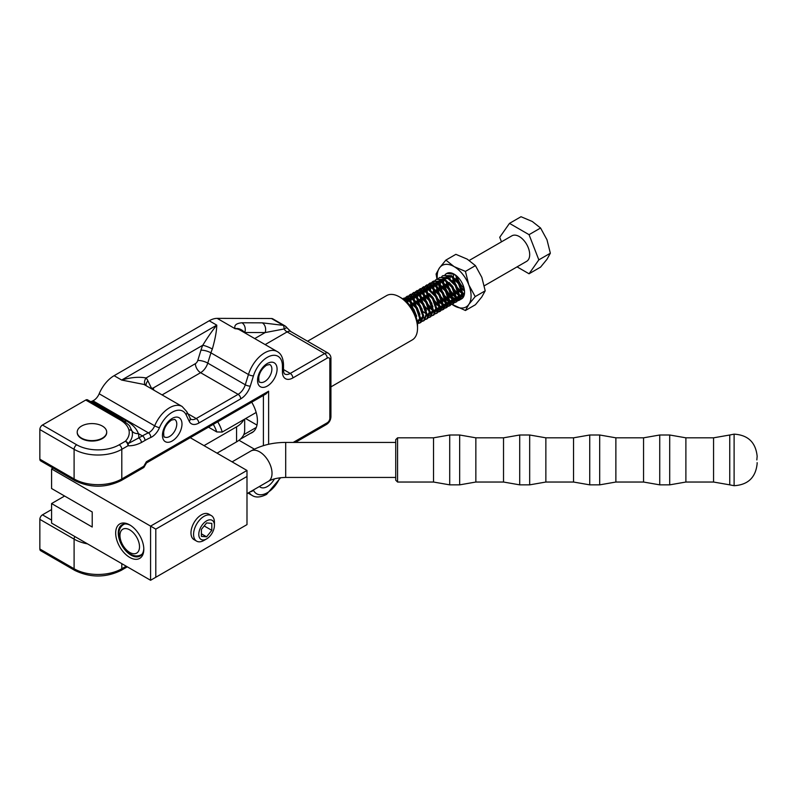 <?xml version="1.0" encoding="UTF-8"?>
<svg xmlns="http://www.w3.org/2000/svg" width="797" height="797" viewBox="0 0 797 797"><rect width="100%" height="100%" fill="white"/><g stroke="black" fill="none" stroke-linecap="round" stroke-linejoin="round"><path stroke-width="1.2" d="M77.219 432.104L77.219 432.552A14.735 8.508 0 0 0 81.543 438.569A14.735 8.508 0 0 0 97.603 440.412A14.735 8.508 0 0 0 106.698 432.552L106.698 432.104A14.735 8.508 0 0 0 102.385 426.086A14.735 8.508 0 0 0 86.325 424.233A14.735 8.508 0 0 0 77.219 432.104A14.735 8.508 0 0 0 81.543 438.121A14.735 8.508 0 0 0 97.603 439.964A14.735 8.508 0 0 0 106.698 432.104M283.503 369.539L290.247 373.434L324.638 353.579L287.119 331.911A7.372 4.254 -60 0 1 290.805 331.552L287.01 327.836A7.372 0.936 144.8 0 0 284.051 328.992A7.372 2.63 -76.6 0 0 283.324 325.355L271.478 318.521L217.163 318.362A25.056 14.466 120 0 0 209.213 320.783L114.11 375.686A25.056 14.466 120 0 0 99.167 393.768A9.215 5.32 -60 0 1 93.677 400.423A9.215 5.32 -60 0 1 92.93 400.801L148.421 432.851A9.215 5.32 120 0 0 149.178 432.462A9.215 5.32 120 0 0 154.668 425.817A3.686 0.648 22.7 0 0 159.47 427.67A12.901 7.442 -60 0 1 151.779 436.975A12.901 7.442 -60 0 1 150.733 437.513A70.016 40.418 120 0 0 145.024 440.422L141.388 442.524C136.656 444.925 132.192 446.001 127.988 445.752A3.686 2.132 -120 0 0 125.388 441.239A3.686 2.64 43.6 0 1 128.178 443.63A3.686 2.839 88.9 0 1 127.988 445.752L121.802 449.319A33.733 19.477 180 0 1 74.101 449.319L39.85 429.543L39.85 459.182L74.101 478.957L74.101 449.319A3.686 2.132 120 0 1 76.711 444.806A30.047 17.345 0 0 0 119.201 444.806L125.388 441.239A31.292 18.062 0 0 0 128.905 429.882C127.799 425.977 124.83 422.629 119.988 419.82A3.686 2.132 -60 0 1 121.831 419.64L121.831 419.64C127.56 423.805 130.2 426.066 129.772 426.435L132.063 431.117A7.372 5.948 165.5 0 0 138.379 433.578A40.866 23.591 180 0 1 138.788 438.011A3.686 2.132 60 0 1 141.388 442.524M119.988 419.82L85.737 400.044A3.686 2.132 -60 0 1 87.58 399.855L121.831 419.64M127.221 566.876A3.686 3.686 0 0 0 127.301 566.836A3.686 2.132 -120 0 1 127.221 566.876L121.044 570.453C105.652 577.845 90.26 577.845 74.868 570.453L40.617 550.677A3.686 2.132 -60 0 1 39.85 548.984L74.101 568.759L74.101 539.131L39.85 519.355L39.85 548.984M39.85 519.355A3.686 2.132 -60 0 1 42.46 514.842L51.576 520.102M51.576 509.572L42.46 514.842M119.201 444.806A3.686 2.132 60 0 1 121.802 449.319L121.802 478.957A33.733 19.477 0 0 1 74.101 478.957A3.686 2.132 120 0 0 74.868 480.641L40.617 460.865A3.686 2.132 -60 0 1 39.85 459.182M39.85 429.543A3.686 2.132 -60 0 1 42.46 425.03L76.711 444.806M85.737 400.044L42.46 425.03M90.569 401.588A7.372 4.254 120 0 0 92.143 401.16A73.693 42.55 -60 0 1 92.93 400.801M271.478 318.521A7.372 4.254 -60 0 1 272.823 318.86L284.668 325.704A7.372 4.254 120 0 0 283.324 325.355L262.263 322.835A7.372 5.709 -89.8 0 1 265.142 332.568L244.769 332.508C241.461 329.201 238.253 327.946 235.145 328.743C233.9 325.345 236.151 323.353 241.889 322.775L262.263 322.835M145.283 385.21A7.372 5.888 140.1 0 1 146.09 377.977A32.428 18.72 -60 0 1 147.913 380.836L151.081 387.432A3.686 2.132 120 0 0 153.472 387.86L195.385 363.661A3.686 2.132 120 0 0 197.776 360.473L200.944 350.212A32.428 18.72 -60 0 1 202.757 345.26C207.907 336.972 212.58 330.257 216.764 325.146C216.654 331.074 215.18 339.034 212.341 349.036A25.056 14.466 120 0 0 210.936 352.852L248.455 374.52A25.056 14.466 -60 0 1 277.236 351.577L239.718 329.918A25.056 14.466 120 0 0 235.145 328.743L217.163 318.362M99.167 393.768L154.668 425.817A25.056 14.466 -60 0 1 182.134 406.49L143.938 384.433L121.662 380.049L114.11 375.686M239 440.273L254.382 449.159M251.693 402.196A25.793 14.894 60 0 1 252.071 432.622A25.793 14.894 60 0 1 250.437 433.359M209.213 320.783L216.764 325.146L121.662 380.049C131.057 377.32 139.206 376.632 146.09 377.977L202.757 345.26A7.372 1.245 -157 0 1 212.341 349.036M265.142 344.603L287.119 331.911A7.372 4.254 60 0 1 284.051 328.992L265.142 332.568L254.721 338.586M244.799 332.857A32.428 18.72 -60 0 0 244.769 332.508A7.372 5.709 -89.8 0 0 241.889 322.775M92.143 401.16L126.394 420.936C132.631 424.492 136.616 428.706 138.379 433.578L142.414 435.909A73.693 42.55 -60 0 1 148.421 432.851A3.686 2.361 66.1 0 1 150.733 437.513M128.905 429.882A3.686 2.979 -14.5 0 1 132.063 431.117A34.48 19.905 180 0 1 128.178 443.63L142.414 435.909A3.686 2.132 60 0 1 145.024 440.422M143.779 466.265L143.779 467.52L121.044 480.641A3.686 2.132 60 0 0 121.802 478.957L143.779 466.265L146.379 461.752L146.528 462.858L143.918 467.371M146.379 461.752L268.619 391.188L266.009 393.937L146.469 462.947M129.742 557.412A19.895 11.487 60 0 1 115.675 533.044A19.895 11.487 60 0 1 129.742 524.914L129.742 524.914A19.895 11.487 60 0 1 143.809 549.282A19.895 11.487 60 0 1 129.742 557.412M130.409 525.323A18.052 10.421 -120 0 0 122.021 524.775A18.052 10.421 -120 0 0 119.251 539.24A18.052 10.421 -120 0 0 131.047 555.15A18.052 10.421 -120 0 0 140.073 556.047A18.052 10.421 -120 0 0 143.799 548.505M206.602 520.859A11.058 6.386 120 0 0 198.792 534.388A11.058 6.386 120 0 0 206.602 538.902L204.002 540.416A14.735 8.508 -60 0 1 196.63 541.143A14.735 8.508 -60 0 1 194.368 529.328A14.735 8.508 -60 0 1 204.002 516.346A14.735 8.508 -60 0 1 211.374 515.609A14.735 8.508 -60 0 1 214.423 522.364L214.423 525.372A11.058 6.386 120 0 0 206.602 520.859M211.374 515.609L208.764 514.105A14.735 8.508 120 0 0 201.392 514.842A14.735 8.508 120 0 0 191.768 527.823A14.735 8.508 120 0 0 194.03 539.639L196.63 541.143M246.99 476.476L155.794 529.128L155.794 577.267L246.99 524.615L246.99 470.459L190.224 437.683M64.607 496.033L51.576 503.555L51.576 523.111L150.583 580.276L150.583 526.12L246.99 470.459M53.1 468.078L51.576 468.955L155.794 529.128M51.576 468.955L51.576 488.511L92.223 511.983L92.223 527.026L51.576 503.555M204.002 540.406A14.735 8.508 -60 0 1 204.002 540.416L206.602 538.902A11.058 6.386 120 0 0 214.423 525.372M201.392 536.361L206.602 536.829L211.813 530.344L211.813 523.4L206.602 522.932L201.392 529.417L201.392 536.361M150.583 580.276L155.794 577.267M201.392 533.821L206.602 536.829M204.191 525.94L211.813 530.344M457.209 276.469A14.735 8.508 -120 0 0 464.093 288.394M460.756 299.303A14.735 8.508 -120 0 0 461.503 298.945A14.735 8.508 -120 0 0 463.764 287.139A14.735 8.508 -120 0 0 454.131 274.148A14.735 8.508 -120 0 0 446.768 273.421L453.971 274.238L457.378 276.619M446.499 273.59A14.735 8.508 -120 0 0 445.453 274.507M444.178 283.991A14.735 8.508 -120 0 0 451.799 296.564M452.855 297.391A14.735 8.508 -120 0 0 454.131 298.217A14.735 8.508 -120 0 0 455.416 298.865M475.43 265.62L481.826 277.346L485.204 290.825L481.826 296.902L475.43 304.733L465.428 310.511L468.805 304.424L475.201 296.604L468.805 284.868L465.428 271.398L475.43 265.62L467.162 259.105L455.874 254.333L445.872 260.111L439.466 267.931L436.089 274.019L436.985 279.06M475.201 296.604L485.204 290.825M465.428 271.398L454.131 266.626L445.872 260.111M438.3 283.981A23.95 13.828 -120 0 0 439.466 287.488L439.894 288.544A23.95 13.828 -120 0 1 439.466 287.488L438.24 283.951M441.458 291.941L443.959 296.354M451.68 304.195L465.428 310.511M439.366 288.096L443.202 292.499L445.981 299.343L448.93 302.103M449.667 302.701L451.321 303.946M456.153 299.154A14.735 8.508 -120 0 0 458.106 299.602M458.693 299.632A14.735 8.508 -120 0 0 460.277 299.453M451.989 304.334A23.95 13.828 -120 0 0 454.131 305.739A23.95 13.828 -120 0 0 468.805 304.424A23.95 13.828 -120 0 0 468.805 284.868A23.95 13.828 -120 0 0 454.131 266.626A23.95 13.828 -120 0 0 439.466 267.931A23.95 13.828 -120 0 0 437.324 278.87M445.662 298.217A23.95 13.828 -120 0 0 448.94 301.794M449.687 302.491A23.95 13.828 -120 0 0 451.361 303.876M469.274 260.42L511.903 235.812A14.735 8.508 60 0 1 519.275 236.54A14.735 8.508 60 0 1 528.899 249.531A14.735 8.508 60 0 1 526.648 261.336L484.307 285.784M408.233 303.448L413.713 309.525L417.14 321.052M403.481 299.283L408.373 300.569L416.154 308.11L419.611 318.152L417.508 324.289M403.013 298.975L409.19 300.1L416.97 307.642L420.427 317.674L417.508 324.349M402.893 298.895L403.86 298.188L411.631 298.686L419.411 306.227L422.868 316.27L420.218 322.785L418.883 323.283M403.86 298.188L412.447 298.217L420.218 305.759L423.685 315.801L421.035 322.307L420.218 322.785M420.617 322.526L419.202 322.885M418.664 322.905L417.389 322.765M405.982 297.171L407.108 296.315L414.888 296.803L422.669 304.354L426.126 314.387L423.476 320.902L422.141 321.4M407.108 296.315L415.705 296.335L423.476 303.876L426.943 313.918L424.293 320.434L423.476 320.902M423.874 320.643L422.45 321.002M421.922 321.032L420.149 320.763M418.963 320.344L418.256 319.995M409.24 295.288L410.365 294.432L418.146 294.93L425.927 302.471L429.384 312.504L426.734 319.019L425.399 319.517M410.365 294.432L418.963 294.452L426.734 302.003L430.201 312.035L427.551 318.551L426.734 319.019M427.132 318.76L425.708 319.129M412.497 293.406L413.623 292.549L421.404 293.047L429.175 300.589L432.641 310.631L429.991 317.136L428.656 317.644M413.623 292.549L422.221 292.579L429.991 300.12L433.448 310.153L430.808 316.668L429.991 317.136M415.755 291.533L416.881 290.666L424.662 291.164L432.432 298.706L435.899 308.748L433.249 315.263L431.914 315.761M431.406 315.831L429.732 315.742M429.105 315.592L426.953 314.685M416.881 290.666L425.478 290.696L433.249 298.237L436.706 308.28L434.066 314.785L433.249 315.263M419.003 289.65L420.139 288.793L427.919 289.281L435.69 296.833L439.157 306.865L436.507 313.38L435.172 313.879M420.139 288.793L428.726 288.813L436.507 296.354L439.964 306.397L437.324 312.912L436.507 313.38M422.261 287.767L423.396 286.91L431.177 287.408L438.948 294.95L442.415 304.982L439.765 311.497L438.43 311.996M423.396 286.91L431.984 286.93L439.765 294.482L443.222 304.514L440.582 311.029L439.765 311.497M440.163 311.238L438.739 311.607M438.211 311.627L436.427 311.358M435.252 310.94L433.618 310.063M425.518 285.884L426.654 285.027L434.435 285.525L442.205 293.067L445.662 303.109L443.022 309.615L441.677 310.123M441.179 310.192L439.496 310.103M438.868 309.953L436.716 309.047M426.654 285.027L435.242 285.057L443.022 292.599L446.479 302.631L443.839 309.146L443.022 309.615M443.411 309.366L441.996 309.724M441.468 309.744L439.685 309.485M438.509 309.057L436.696 308.07L438.589 308.519M428.776 284.011L429.912 283.144L437.683 283.642L445.463 291.184L448.92 301.226L446.28 307.742L444.935 308.24M444.437 308.309L442.753 308.22M442.126 308.07L439.974 307.164M429.912 283.144L438.499 283.174L446.28 290.716L449.737 300.758L447.097 307.263L446.28 307.742M446.669 307.483L445.254 307.841M444.726 307.861L442.943 307.602M442.275 307.383L441.757 307.174M441.578 307.094L439.954 306.187L442.375 306.646M432.034 282.128L433.169 281.271L440.94 281.759L448.721 289.311L452.178 299.343L449.538 305.859L448.193 306.357M447.695 306.437L446.011 306.337M445.384 306.187L443.232 305.281M433.169 281.271L441.757 281.291L449.538 288.843L452.995 298.875L450.345 305.39L449.538 305.859M449.926 305.6L448.512 305.958M447.984 305.988L446.2 305.719M445.533 305.5L443.212 304.315L445.633 304.763M435.292 280.245L436.427 279.388L444.198 279.886L451.979 287.428L455.436 297.46L452.796 303.976L451.451 304.474M450.953 304.554L449.269 304.464M448.641 304.315L446.489 303.408M436.427 279.388L445.015 279.408L452.796 286.96L456.253 296.992L453.603 303.508L452.796 303.976M453.184 303.717L451.769 304.085M451.241 304.105L449.458 303.836M448.791 303.627L446.469 302.432L448.89 302.88M438.549 278.362L439.685 277.505L447.456 278.004L455.236 285.545L458.693 295.587L456.053 302.093L454.708 302.601M454.21 302.671L452.527 302.581M451.899 302.432L449.747 301.525M439.685 277.505L448.273 277.535L456.053 285.077L459.51 295.119L456.86 301.625L456.053 302.093M456.442 301.844L455.027 302.202M454.499 302.222L452.716 301.963M452.048 301.744L449.727 300.549L452.138 300.997M441.807 276.489L442.943 275.623L450.713 276.121L458.494 283.662L461.951 293.704L459.311 300.22L457.966 300.718M457.468 300.788L455.784 300.698M455.157 300.549L453.005 299.642M442.943 275.623L451.53 275.652L459.311 283.194L462.768 293.236L460.118 299.742L459.301 300.22M459.7 299.961L458.285 300.32M457.747 300.339L455.974 300.08M455.306 299.861L452.985 298.666L455.396 299.124M462.031 298.596L461.224 298.835M460.726 298.915L459.042 298.815M458.414 298.666L456.263 297.769M462.409 298.277L461.543 298.437M461.005 298.467L459.231 298.198M458.554 297.978L456.243 296.793L458.654 297.241M463.396 297.052L462.3 296.942M461.672 296.793L459.52 295.886M463.665 296.554L462.489 296.315M461.812 296.105L459.5 294.91L461.911 295.358M464.302 294.711L462.778 294.003M464.432 293.963L462.758 293.027L464.492 293.465M403.202 298.935L404.268 297.978M404.288 299.871L404.507 299.323M404.756 298.815L405.643 297.53M404.826 300.28L405.105 299.413M405.324 298.855L406.141 297.45M406.46 297.062L407.526 296.095M406.898 302.093L407.048 299.961M407.177 299.254L407.765 297.44M408.014 296.932L408.901 295.647M407.775 302.96L407.765 300.27M407.865 299.493L408.353 297.53M408.582 296.972L409.399 295.567M409.718 295.179L410.784 294.213M411.172 306.168L410.236 301.714M410.166 300.658L410.306 298.078M410.435 297.371L411.023 295.567M411.272 295.059L412.159 293.764M412.836 307.931L411.202 302.452M411.043 301.246L411.023 298.387M411.122 297.61L411.611 295.647M411.84 295.099L412.657 293.685M412.976 293.296L414.041 292.33M417.548 310.621L415.675 307.393M414.43 304.285L413.484 299.831M413.424 298.775L413.563 296.195M413.693 295.488L414.281 293.685M414.53 293.176L415.416 291.881M416.094 306.048L414.46 300.569M414.301 299.363L414.281 296.504M414.38 295.727L414.868 293.764M415.098 293.216L415.914 291.812M416.223 291.413L417.299 290.457M420.806 308.738L418.933 305.51M417.688 302.412L416.741 297.948M416.682 296.892L416.821 294.322M416.951 293.605L417.538 291.802M417.787 291.294L418.674 290.008M422.171 309.057L421.613 308.27M419.75 305.042L417.718 298.696M417.558 297.48L417.538 294.621M417.628 293.854L418.126 291.891M418.355 291.333L419.172 289.929M419.481 289.54L420.557 288.574M424.064 306.865L422.191 303.627M420.946 300.529L419.999 296.076M419.929 295.02L420.079 292.439M420.208 291.732L420.796 289.919M421.045 289.411L421.932 288.125M429.264 311.169L424.871 306.387M423.008 303.159L420.975 296.813M420.816 295.607L420.796 292.748M420.886 291.971L421.384 290.008M421.613 289.45L422.43 288.046M422.739 287.657L423.815 286.691M432.641 311.697L430.579 313.918L432.632 310.432L429.364 307.582M427.312 304.982L425.449 301.754M424.203 298.646L423.257 294.193M423.187 293.137L423.337 290.556M423.466 289.849L424.054 288.046M424.303 287.538L425.18 286.243M432.522 309.296L428.128 304.514M426.265 301.276L424.223 294.93M424.074 293.724L424.054 290.865M424.143 290.088L424.642 288.125M424.861 287.578L425.678 286.163M425.997 285.774L427.072 284.808M427.023 295.219L426.515 292.31M426.445 291.254L426.584 288.673M426.724 287.966L427.312 286.163M427.561 285.655L428.437 284.36M431.944 303.418L431.386 302.631M429.523 299.403L427.481 293.047M427.331 291.841L427.312 288.982M427.401 288.205L427.899 286.243M428.119 285.695L428.935 284.29M429.254 283.891L430.33 282.935M439.147 306.666L435.879 303.826M429.703 289.371L429.842 286.8M429.981 286.083L430.569 284.28M430.818 283.772L431.695 282.487M439.037 305.53L434.644 300.748M432.781 297.52L432.373 296.643M430.589 289.959L430.569 287.099M430.659 286.332L431.157 284.37M431.376 283.812L432.193 282.407M432.512 282.018L433.588 281.052M442.415 306.048L440.352 308.28L442.405 304.793L439.137 301.943M437.085 299.343L435.222 296.105M433.976 293.007L433.03 288.554M432.96 287.498L433.1 284.918M433.239 284.21L433.827 282.407M434.066 281.889L434.953 280.604M442.295 303.647L437.902 298.865M436.039 295.637L433.996 289.291M433.847 288.086L433.777 287.149M445.672 304.175L443.61 306.397L445.653 302.91L442.395 300.061M440.342 297.46L438.48 294.232M437.234 291.124L436.288 286.671M445.543 301.774L441.159 296.992M439.296 293.754L437.254 287.408M448.93 302.292L446.868 304.524L448.91 301.027L445.653 298.188M443.6 295.577L441.737 292.35M440.492 289.241L439.545 284.788M448.801 299.891L444.975 295.896M442.146 291.005L440.512 285.525M440.362 284.32L440.293 283.383M452.168 299.144L448.9 296.305M446.858 293.695L444.995 290.467M443.74 287.368L442.803 282.905M442.733 281.849L442.803 279.847M445.065 274.606L446.19 273.75M452.058 298.008L447.675 293.226M445.812 289.998L443.77 283.652M443.61 282.437L443.55 281.5M455.436 298.526L453.373 300.758L455.426 297.271L452.158 294.422M450.116 291.822L448.253 288.584M446.997 285.485L446.061 281.032M455.316 296.125L450.933 291.353M449.06 288.115L447.027 281.769M458.693 296.653L456.631 298.875L458.683 295.388L455.416 292.539M453.373 289.939L451.51 286.711M458.574 294.252L454.19 289.47M452.317 286.233L451.919 285.366M461.951 294.77L459.889 297.002L461.941 293.505L458.673 290.666M456.631 288.056L454.768 284.828M453.513 281.72L452.566 277.266M461.832 292.369L457.448 287.587M455.575 284.36L453.543 278.004M453.383 276.798L453.324 275.862M501.482 241.83L499.719 237.287L509.492 223.369L521.009 216.724L532.306 221.496L540.565 228.012L529.049 234.667L538.832 259.862L529.049 273.779L517.074 266.865M509.492 223.369L529.049 234.667M540.565 228.012L546.971 239.748L550.348 253.217L538.832 259.862M550.348 253.217L546.971 259.304L540.565 267.125L529.049 273.779M464.521 291.144L461.931 288.783M459.889 286.173L458.016 282.945M456.771 279.847L455.824 275.393M410.057 305.012L413.892 309.415L416.672 316.27M405.095 300.499L408.024 300.389M413.314 303.139L417.14 307.542L419.929 314.387M419.611 319.218L417.22 321.53M405.534 300.858L406.43 299.742M412.707 299.313L407.068 299.214L411.282 298.506M416.572 301.256L420.398 305.659L423.177 312.514M422.868 317.336L420.348 319.687M407.665 302.85L408.114 300.429M408.393 299.712L409.688 297.859M410.335 297.341L414.54 296.633M419.83 299.373L423.655 303.777L426.435 310.631M423.596 317.913L424.472 317.445L423.605 317.804M411.76 306.835L410.903 302.212M410.913 301.146L411.372 298.556M411.65 297.829L412.946 295.976M419.222 295.548L413.583 295.458L417.797 294.751M423.087 297.49L426.913 301.894L429.693 308.748M429.384 313.57L426.863 315.921M415.018 304.962L414.161 300.339M414.171 299.273L414.629 296.673M414.908 295.956L416.203 294.103M422.48 293.675L416.841 293.575L421.055 292.868M426.345 295.617L430.171 300.021L432.95 306.865M430.988 313.689L430.121 314.038M418.276 303.079L417.419 298.457M417.429 297.391L417.887 294.79M418.166 294.073L419.451 292.22M425.737 291.792L420.099 291.692L424.313 290.985M429.603 293.734L433.429 298.138L436.208 304.992M435.899 309.814L433.379 312.165M432.074 312.285L430.191 311.836M421.523 301.196L420.677 296.574M420.677 295.508L421.145 292.907M421.424 292.19L422.709 290.337M428.995 289.909L423.356 289.819L427.571 289.112M432.861 291.851L436.686 296.255L439.466 303.109M439.157 307.931L436.636 310.282M432.552 309.535L429.075 306.755M424.781 299.313L423.934 294.691M423.934 293.625L424.402 291.035M424.681 290.307L425.967 288.454M426.624 287.936L430.828 287.229M436.118 289.969L439.944 294.372L442.724 301.226M440.761 308.05L439.894 308.399M428.039 297.44L427.192 292.818M427.939 288.434L429.224 286.581M435.511 286.153L429.872 286.053L434.086 285.346M444.019 306.168L443.152 306.526M439.067 305.779L435.59 302.99M430.45 289.869L430.908 287.269M431.197 286.551L432.482 284.698M438.768 284.27L433.13 284.17L437.344 283.463M442.624 286.213L446.459 290.616L449.239 297.47M447.266 304.285L446.4 304.643M442.325 303.896L439.047 301.326M434.554 293.675L433.707 289.052M433.707 287.986L434.166 285.386M434.455 284.668L435.74 282.815M442.026 282.387L436.387 282.297L440.602 281.59M445.882 284.33L449.717 288.733L452.497 295.587M452.178 300.409L449.657 302.76M445.583 302.013L442.106 299.234M437.812 291.792L436.965 287.169M436.965 286.103L437.423 283.513M437.702 282.786L438.47 281.52M445.284 280.504L439.645 280.414L443.859 279.707M449.139 282.447L452.975 286.85L455.754 293.704M453.782 300.529L452.915 300.877M448.841 300.14L445.364 297.351M440.98 289.62L440.213 285.296M440.223 284.23L440.681 281.63M440.96 280.913L441.568 279.847M448.532 278.631L442.893 278.532L447.107 277.824M452.397 280.574L456.223 284.977L459.012 291.832M457.04 298.646L456.173 299.005M452.088 298.257L448.621 295.468M444.327 288.036L443.471 283.413M443.481 282.347L443.849 280.026M455.655 278.691L459.48 283.094L462.27 289.949M460.297 296.763L459.431 297.122M455.346 296.374L451.879 293.595M447.496 285.864L446.728 281.53M464.402 294.203L462.688 295.239M458.604 294.492L455.137 291.712M449.996 278.581L450.454 275.991M461.862 292.619L458.395 289.829M454.101 282.397L453.244 277.774M453.254 276.708L453.712 274.108M464.442 290.337L461.652 287.946M457.358 280.514L456.502 275.892M405.225 300.599L409.449 301.186M417.957 321.211L417.239 321.609M405.364 300.718L406.331 299.712M422.858 316.07L420.338 319.796M407.307 302.491L407.835 300.3M408.154 299.612L409.588 297.829M410.325 297.341L415.964 297.43M411.043 306.018L410.495 301.904M410.535 300.897L411.093 298.417M411.411 297.729L412.836 295.946M429.374 312.314L426.843 316.03M417.947 311.497L415.127 306.606M414.301 304.145L413.743 300.021M413.792 299.014L414.35 296.544M414.669 295.846L416.094 294.063M426.086 313.759L422.898 311.507M421.205 309.615L418.385 304.723M417.558 302.262L417 298.138M417.05 297.132L417.608 294.661M417.927 293.963L419.352 292.19M435.889 308.549L433.359 312.275M431.944 312.524L430.201 312.225M424.462 307.732L421.643 302.85M420.816 300.379L420.258 296.265M420.308 295.259L420.866 292.778M421.185 292.091L422.609 290.307M439.147 306.676L436.617 310.392M432.602 310.003L429.414 307.752M427.72 305.859L424.891 300.967M424.074 298.496L423.516 294.382M423.566 293.376L424.124 290.895M424.432 290.208L425.867 288.424M426.614 287.936L432.253 288.026M439.097 308.718L436.716 308.459M430.978 303.976L428.148 299.084M427.322 296.623L426.774 292.499M426.823 291.493L427.381 289.022M427.69 288.325L429.125 286.541M442.355 306.835L439.974 306.586M439.117 306.237L435.929 303.986M430.081 289.61L430.639 287.139M430.948 286.442L432.382 284.668M445.613 304.952L443.232 304.703M442.365 304.364L439.277 302.202M437.493 300.21L434.664 295.328M433.837 292.858L433.289 288.743M433.339 287.737L433.897 285.256M434.206 284.569L435.64 282.786M452.168 299.154L449.647 302.87M448.86 303.079L446.489 302.82M445.623 302.481L442.445 300.23M440.751 298.337L437.922 293.445M437.095 290.975L436.547 286.86M436.597 285.854L437.154 283.373M437.463 282.686L438.898 280.903M452.118 301.196L449.747 300.937M448.88 300.599L445.702 298.347M443.999 296.454L441.179 291.563M440.352 289.102L439.805 284.977M439.854 283.971L440.412 281.5M440.721 280.803L441.319 279.877M455.376 299.313L453.005 299.064M452.138 298.716L448.96 296.464M447.256 294.571L444.437 289.68M443.61 287.219L443.062 283.094M446.151 276.649L451.789 276.748M458.634 297.43L456.263 297.181M455.396 296.843L452.218 294.591M450.514 292.688L447.695 287.807M446.868 285.336L446.32 281.221M464.452 293.814L462.678 295.348M461.891 295.557L459.52 295.298M458.654 294.96L455.466 292.708M453.772 290.815L450.953 285.924M464.472 293.724L462.768 293.416M461.911 293.077L458.723 290.825M453.383 281.58L452.826 277.456M464.492 290.845L461.981 288.942M460.287 287.05L457.468 282.158M456.641 279.697L456.083 275.573M395.73 471.635L395.73 439.665L397.573 437.822L397.573 482.036L395.73 480.192L395.73 471.635M395.73 470.031L395.73 480.192M226.139 447.904A11.058 6.386 180 0 1 223.29 449.548M244.669 419.112L244.669 430.599A27.636 15.96 180 0 1 236.57 441.877L217.033 453.164M243.743 419.64A27.636 15.96 180 0 1 236.57 426.833L204.002 445.643M402.027 298.367L399.417 296.863L402.027 298.367A21.927 12.662 60 0 1 417.528 325.216L417.528 328.225A25.614 14.784 -120 0 0 399.417 296.863L399.417 296.863A25.614 14.784 -120 0 0 386.615 295.597L307.572 341.226M330.924 386.884L412.218 339.95A25.614 14.784 -120 0 0 417.528 328.225M217.73 421.812A25.614 14.784 60 0 1 222.204 432.074L256.176 412.467M256.295 427.431L243.743 434.684M222.204 432.074L216.764 431.944L208.465 427.162M216.764 431.944A21.927 12.662 -120 0 0 213.277 424.373M245.645 418.535L256.993 425.09M274.437 478.887A13.818 7.98 -60 0 1 267.314 486.559A13.818 7.98 -60 0 1 259.433 486.499M164.541 436.965A10.132 5.848 120 0 0 169.612 436.467A10.132 5.848 120 0 0 176.227 427.531A10.132 5.848 120 0 0 174.673 419.411L171.445 420.099C167.101 423.247 164.501 427.232 163.674 432.054C163.674 436.009 163.963 437.643 164.541 436.965M172.212 440.98A13.818 7.98 -60 0 1 162.439 435.331A13.818 7.98 -60 0 1 172.212 418.415A13.818 7.98 -60 0 1 181.985 424.054A13.818 7.98 -60 0 1 172.212 440.98M259.643 382.052A10.132 5.848 120 0 0 264.714 381.554A10.132 5.848 120 0 0 271.329 372.627A10.132 5.848 120 0 0 269.775 364.508L266.557 365.185C262.203 368.344 259.603 372.329 258.776 377.15C258.776 381.096 259.065 382.739 259.643 382.052M267.314 386.067A13.818 7.98 -60 0 1 257.541 380.428A13.818 7.98 -60 0 1 267.314 363.502A13.818 7.98 -60 0 1 277.087 369.141A13.818 7.98 -60 0 1 267.314 386.067M253.346 490.006L253.456 490.225A21.37 12.344 120 0 0 267.314 492.725A21.37 12.344 120 0 0 279.837 477.811M74.868 570.453A3.686 2.132 -60 0 1 74.101 568.759A33.733 19.477 0 0 0 121.802 568.759L121.802 563.658M121.044 570.453A3.686 2.132 -120 0 0 121.802 568.759L126.225 566.209M293.206 442.425L327.248 422.779A3.686 2.132 120 0 0 329.848 418.266L329.848 359.596A3.686 2.132 120 0 0 327.248 358.092L292.848 377.947A14.735 8.508 -60 0 1 282.427 371.93L282.427 366.062A21.37 12.344 120 0 0 270.392 355.93A21.37 12.344 120 0 0 253.456 375.845L250.288 386.097A14.735 8.508 -60 0 1 240.724 398.859L198.802 423.068A14.735 8.508 -60 0 1 189.248 421.344L186.08 414.739A21.37 12.344 120 0 0 173.407 411.611A21.37 12.344 120 0 0 159.47 427.67M268.619 391.188L268.619 444.278M280.644 477.712L266.557 494.409C260.559 497.438 255.767 497.796 252.181 495.475A25.056 14.466 -60 0 1 249.102 492.466M263.408 445.643L263.408 395.442M187.773 413.683L196.201 418.555L238.114 394.346L200.595 372.687L162.09 394.913M200.944 350.212A7.372 2.212 -162.8 0 1 210.936 352.852L207.768 363.113L245.287 384.782L248.455 374.52A3.686 1.106 17.2 0 0 253.456 375.845M186.08 414.739A3.686 2.799 154.4 0 0 186.787 411.641L190.672 419.102A11.058 6.386 120 0 0 196.201 418.555A3.686 2.132 60 0 1 198.802 423.068M197.776 360.473A7.372 2.212 -162.8 0 1 207.768 363.113A11.058 6.386 -60 0 1 200.595 372.687A7.372 4.254 60 0 1 195.385 363.661M240.724 398.859A3.686 2.132 60 0 0 238.114 394.346A11.058 6.386 120 0 0 245.287 384.782A3.686 1.106 17.2 0 0 250.288 386.097M282.427 366.062A3.686 2.132 180 0 0 283.503 364.558L283.503 370.426C283.732 372.697 284.13 373.883 284.718 373.982A11.058 6.386 120 0 0 290.247 373.434A3.686 2.132 60 0 1 292.848 377.947M153.791 390.122A7.372 4.254 60 0 1 153.472 387.86M150.454 388.199A7.372 5.599 154.4 0 1 151.081 387.432M146.08 385.678A7.372 5.599 154.4 0 1 147.913 380.836M327.248 358.092A3.686 2.132 60 0 0 324.638 353.579A7.372 4.254 -60 0 1 328.324 353.21L290.805 331.552M124.531 421.374A7.372 4.254 120 0 0 126.394 420.936M87.55 543.883A33.733 19.477 180 0 1 74.101 539.131A3.686 2.132 -60 0 1 74.868 536.56M189.965 418.246A3.686 2.799 154.4 0 1 189.248 421.344M283.503 370.426A3.686 2.132 180 0 1 282.427 371.93M329.848 418.266A3.686 2.132 180 0 0 330.924 416.761L330.924 358.092A3.686 2.132 180 0 1 329.848 359.596M330.924 416.761C330.735 420.069 329.251 422.639 326.481 424.462A3.686 2.132 -120 0 0 327.248 422.779M250.437 491.689A3.686 2.799 -25.6 0 0 253.456 490.225M268.4 481.318A17.504 10.102 60 0 0 272.026 473.308A17.504 10.102 60 0 0 259.653 451.869A17.504 10.102 60 0 0 250.896 451.002C261.117 445.314 272.723 442.455 285.705 442.425L285.705 477.433C278.193 477.652 272.425 478.947 268.4 481.318L246.99 493.682M757.13 462.629L757.15 463.625C755.705 477.483 748.024 484.845 734.107 485.712L734.107 434.146L729.753 435.003L729.753 484.855L713.564 482.036L713.564 437.822L685.888 437.822L685.888 482.036L669.699 484.855L669.699 435.003L659.737 435.003L659.737 484.855L643.548 482.036L643.548 437.822L615.872 437.822L615.872 482.036L599.693 484.855L599.693 435.003L589.73 435.003L589.73 484.855L573.541 482.036L573.541 437.822L545.865 437.822L529.676 435.003L529.676 474.325L529.676 435.003L519.714 435.003L519.714 484.855L503.525 482.036L503.525 437.822L475.849 437.822L475.849 482.036L459.66 484.855L459.66 435.003L449.707 435.003L449.707 484.855L433.518 482.036L433.518 437.822L397.573 437.822M545.865 437.822L545.865 482.036L529.676 484.855L529.676 474.325M129.742 552.441A13.818 7.98 -120 0 0 139.515 546.802A13.818 7.98 -120 0 0 129.742 529.875A13.818 7.98 -120 0 0 119.968 535.524A13.818 7.98 -120 0 0 129.742 552.441M142.245 553.955A17.504 10.102 60 0 1 141.099 554.812C137.801 556.525 134.265 556.296 130.509 554.134C120.706 548.485 113.812 530.832 123.595 524.496A17.504 10.102 60 0 1 124.92 523.938M236.57 441.877L236.57 426.833M252.181 495.475L248.036 493.074M287.01 327.836A7.372 7.372 0 0 0 284.668 325.704M74.868 480.641C90.26 488.033 105.652 488.033 121.044 480.641M186.787 411.641L182.134 406.49M283.503 364.558C283.144 357.873 281.052 353.549 277.236 351.577M330.924 358.092C330.904 356.209 330.028 354.585 328.324 353.21M326.481 424.462L295.358 442.425M734.107 434.146C748.024 435.013 755.705 442.375 757.15 456.243L756.841 459.929M142.015 554.294L141.099 554.812M285.705 442.425L395.73 442.425M285.705 477.433L395.73 477.433M250.896 451.002L232.096 461.862M124.511 523.978L123.595 524.496M734.107 485.712L729.753 484.855M713.564 482.036L685.888 482.036M669.699 484.855L659.737 484.855M643.548 482.036L615.872 482.036M599.693 484.855L589.73 484.855M573.541 482.036L545.865 482.036M529.676 484.855L519.714 484.855M503.525 482.036L475.849 482.036M459.66 484.855L449.707 484.855M433.518 482.036L397.573 482.036M729.753 435.003L713.564 437.822M685.888 437.822L669.699 435.003M659.737 435.003L643.548 437.822M615.872 437.822L599.693 435.003M589.73 435.003L573.541 437.822M519.714 435.003L503.525 437.822M475.849 437.822L459.66 435.003M449.707 435.003L433.518 437.822M240.276 439.227L253.516 431.575"/></g></svg>
